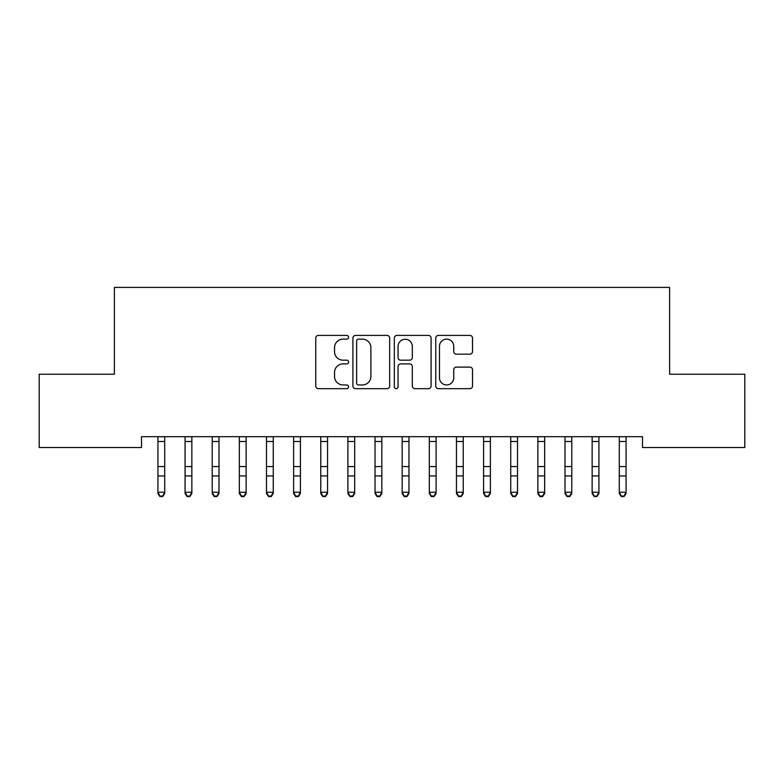 <?xml version="1.0" encoding="UTF-8"?>
<svg xmlns="http://www.w3.org/2000/svg" width="784" height="784" viewBox="0 0 784 784"><rect width="100%" height="100%" fill="white"/><g stroke="black" fill="none" stroke-linecap="round" stroke-linejoin="round"><path stroke-width="1.18" d="M348.576 337.267A1.862 1.862 0 0 0 346.714 335.405L318.412 335.405A2.666 2.666 0 0 0 315.746 338.071L315.746 386.012A2.666 2.666 0 0 0 318.412 388.678L346.714 388.678A1.862 1.862 0 0 0 348.576 386.816A1.862 1.862 0 0 0 346.714 384.954L343.049 384.954A8.526 8.526 0 0 1 334.533 376.428L334.533 372.429A8.526 8.526 0 0 1 343.049 363.903L346.714 363.903A1.862 1.862 0 0 0 348.576 362.041A1.862 1.862 0 0 0 346.714 360.179L343.049 360.179A8.526 8.526 0 0 1 334.533 351.653L334.533 347.655A8.526 8.526 0 0 1 343.049 339.129L346.714 339.129A1.862 1.862 0 0 0 348.576 337.267M469.851 354.182A2.666 2.666 0 0 0 472.517 351.516L472.517 338.071A2.666 2.666 0 0 0 469.851 335.405L438.413 335.405A2.666 2.666 0 0 0 435.757 338.071L435.757 386.012A2.666 2.666 0 0 0 438.413 388.678L469.851 388.678A2.666 2.666 0 0 0 472.517 386.012L472.517 369.764A2.666 2.666 0 0 0 469.851 367.108L456.396 367.108A2.666 2.666 0 0 0 453.73 369.764L453.73 377.829A7.125 7.125 0 0 1 446.606 384.954A7.125 7.125 0 0 1 439.481 377.829L439.481 346.263A7.125 7.125 0 0 1 446.606 339.129A7.125 7.125 0 0 1 453.73 346.263L453.73 351.516A2.666 2.666 0 0 0 456.396 354.182L469.851 354.182M642.488 436.678L141.512 436.678L141.512 447.527L39.2 447.527L39.2 374.252L114.376 374.252L114.376 287.414L669.624 287.414L669.624 374.252L744.8 374.252L744.8 447.527L642.488 447.527L642.488 436.678M389.668 338.071A2.666 2.666 0 0 0 387.002 335.405L355.573 335.405A2.666 2.666 0 0 0 352.908 338.071L352.908 386.012A2.666 2.666 0 0 0 355.573 388.678L387.002 388.678A2.666 2.666 0 0 0 389.668 386.012L389.668 338.071M396.998 335.405L428.427 335.405A2.666 2.666 0 0 1 431.092 338.071L431.092 386.012A2.666 2.666 0 0 1 428.427 388.678L414.971 388.678A2.666 2.666 0 0 1 412.315 386.012L412.315 366.569A2.666 2.666 0 0 0 409.65 363.903L400.722 363.903A2.666 2.666 0 0 0 398.056 366.569L398.056 386.816A1.862 1.862 0 0 1 396.194 388.678A1.862 1.862 0 0 1 394.332 386.816L394.332 338.071A2.666 2.666 0 0 1 396.998 335.405M358.504 339.129A1.862 1.862 0 0 0 356.642 341.001L356.642 383.082A1.862 1.862 0 0 0 358.504 384.954L362.365 384.954A8.526 8.526 0 0 0 370.891 376.428L370.891 347.655A8.526 8.526 0 0 0 362.365 339.129L358.504 339.129M412.315 346.391A7.125 7.125 0 0 0 405.191 339.266A7.125 7.125 0 0 0 398.056 346.391L398.056 357.514A2.666 2.666 0 0 0 400.722 360.179L409.65 360.179A2.666 2.666 0 0 0 412.315 357.514L412.315 346.391M157.927 438.089L157.927 492.225L164.718 492.225L164.718 493.508L162.68 496.586L162.68 496.076L159.965 496.076L159.965 496.586L162.68 496.586M164.718 438.089L164.718 492.225L162.68 496.076M157.584 436.678L157.927 437.521M164.718 437.521L165.061 436.678M159.965 496.586L157.927 493.508L157.927 492.225L159.965 496.076M185.073 438.089L185.073 492.225L191.855 492.225L191.855 493.508L189.816 496.586L189.816 496.076L187.102 496.076L187.102 496.586L189.816 496.586M191.855 438.089L191.855 492.225L189.816 496.076M212.209 438.089L212.209 492.225L218.991 492.225L218.991 493.508L216.952 496.586L216.952 496.076L214.248 496.076L214.248 496.586L216.952 496.586M218.991 438.089L218.991 492.225L216.952 496.076M184.72 436.678L185.073 437.521M191.855 437.521L192.198 436.678M187.102 496.586L185.073 493.508L185.073 492.225L187.102 496.076M211.866 436.678L212.209 437.521M218.991 437.521L219.334 436.678M214.248 496.586L212.209 493.508L212.209 492.225L214.248 496.076M239.345 438.089L239.345 492.225L246.127 492.225L246.127 493.508L244.098 496.586L244.098 496.076L241.384 496.076L241.384 496.586L244.098 496.586M246.127 438.089L246.127 492.225L244.098 496.076M266.482 438.089L266.482 492.225L273.273 492.225L273.273 493.508L271.235 496.586L271.235 496.076L268.52 496.076L268.52 496.586L271.235 496.586M273.273 438.089L273.273 492.225L271.235 496.076M239.002 436.678L239.345 437.521M246.127 437.521L246.48 436.678M241.384 496.586L239.345 493.508L239.345 492.225L241.384 496.076M266.139 436.678L266.482 437.521M273.273 437.521L273.616 436.678M268.52 496.586L266.482 493.508L266.482 492.225L268.52 496.076M293.628 438.089L293.628 492.225L300.409 492.225L300.409 493.508L298.371 496.586L298.371 496.076L295.656 496.076L295.656 496.586L298.371 496.586M300.409 438.089L300.409 492.225L298.371 496.076M293.275 436.678L293.628 437.521M300.409 437.521L300.752 436.678M295.656 496.586L293.628 493.508L293.628 492.225L295.656 496.076M320.764 438.089L320.764 492.225L327.545 492.225L327.545 493.508L325.507 496.586L325.507 496.076L322.792 496.076L322.792 496.586L325.507 496.586M327.545 438.089L327.545 492.225L325.507 496.076M320.421 436.678L320.764 437.521M327.545 437.521L327.888 436.678M322.792 496.586L320.764 493.508L320.764 492.225L322.792 496.076M347.9 438.089L347.9 492.225L354.682 492.225L354.682 493.508L352.653 496.586L352.653 496.076L349.938 496.076L349.938 496.586L352.653 496.586M354.682 438.089L354.682 492.225L352.653 496.076M347.557 436.678L347.9 437.521M354.682 437.521L355.025 436.678M349.938 496.586L347.9 493.508L347.9 492.225L349.938 496.076M375.036 438.089L375.036 492.225L381.828 492.225L381.828 493.508L379.789 496.586L379.789 496.076L377.075 496.076L377.075 496.586L379.789 496.586M381.828 438.089L381.828 492.225L379.789 496.076M374.693 436.678L375.036 437.521M381.828 437.521L382.171 436.678M377.075 496.586L375.036 493.508L375.036 492.225L377.075 496.076M402.172 438.089L402.172 492.225L408.964 492.225L408.964 493.508L406.925 496.586L406.925 496.076L404.211 496.076L404.211 496.586L406.925 496.586M408.964 438.089L408.964 492.225L406.925 496.076M401.829 436.678L402.172 437.521M408.964 437.521L409.307 436.678M404.211 496.586L402.172 493.508L402.172 492.225L404.211 496.076M429.318 438.089L429.318 492.225L436.1 492.225L436.1 493.508L434.062 496.586L434.062 496.076L431.347 496.076L431.347 496.586L434.062 496.586M436.1 438.089L436.1 492.225L434.062 496.076M428.975 436.678L429.318 437.521M436.1 437.521L436.443 436.678M431.347 496.586L429.318 493.508L429.318 492.225L431.347 496.076M456.455 438.089L456.455 492.225L463.236 492.225L463.236 493.508L461.208 496.586L461.208 496.076L458.493 496.076L458.493 496.586L461.208 496.586M463.236 438.089L463.236 492.225L461.208 496.076M456.112 436.678L456.455 437.521M463.236 437.521L463.579 436.678M458.493 496.586L456.455 493.508L456.455 492.225L458.493 496.076M483.591 438.089L483.591 492.225L490.372 492.225L490.372 493.508L488.344 496.586L488.344 496.076L485.629 496.076L485.629 496.586L488.344 496.586M490.372 438.089L490.372 492.225L488.344 496.076M483.248 436.678L483.591 437.521M490.372 437.521L490.725 436.678M485.629 496.586L483.591 493.508L483.591 492.225L485.629 496.076M510.727 438.089L510.727 492.225L517.518 492.225L517.518 493.508L515.48 496.586L515.48 496.076L512.765 496.076L512.765 496.586L515.48 496.586M517.518 438.089L517.518 492.225L515.48 496.076M510.384 436.678L510.727 437.521M517.518 437.521L517.861 436.678M512.765 496.586L510.727 493.508L510.727 492.225L512.765 496.076M537.873 438.089L537.873 492.225L544.655 492.225L544.655 493.508L542.616 496.586L542.616 496.076L539.902 496.076L539.902 496.586L542.616 496.586M544.655 438.089L544.655 492.225L542.616 496.076M537.52 436.678L537.873 437.521M544.655 437.521L544.998 436.678M539.902 496.586L537.873 493.508L537.873 492.225L539.902 496.076M565.009 438.089L565.009 492.225L571.791 492.225L571.791 493.508L569.752 496.586L569.752 496.076L567.048 496.076L567.048 496.586L569.752 496.586M571.791 438.089L571.791 492.225L569.752 496.076M564.666 436.678L565.009 437.521M571.791 437.521L572.134 436.678M567.048 496.586L565.009 493.508L565.009 492.225L567.048 496.076M592.145 438.089L592.145 492.225L598.927 492.225L598.927 493.508L596.898 496.586L596.898 496.076L594.184 496.076L594.184 496.586L596.898 496.586M598.927 438.089L598.927 492.225L596.898 496.076M591.802 436.678L592.145 437.521M598.927 437.521L599.28 436.678M594.184 496.586L592.145 493.508L592.145 492.225L594.184 496.076M619.282 438.089L619.282 492.225L626.073 492.225L626.073 493.508L624.035 496.586L624.035 496.076L621.32 496.076L621.32 496.586L624.035 496.586M626.073 438.089L626.073 492.225L624.035 496.076M618.939 436.678L619.282 437.521M626.073 437.521L626.416 436.678M621.32 496.586L619.282 493.508L619.282 492.225L621.32 496.076M165.042 436.727L157.613 436.727M164.718 466.558L157.927 466.558M164.718 475.947L157.927 475.947M164.718 441.49L157.927 441.49M192.178 436.727L184.75 436.727M191.855 466.558L185.073 466.558M191.855 475.947L185.073 475.947M191.855 441.49L185.073 441.49M219.314 436.727L211.886 436.727M218.991 466.558L212.209 466.558M218.991 475.947L212.209 475.947M218.991 441.49L212.209 441.49M246.45 436.727L239.022 436.727M246.127 466.558L239.345 466.558M246.127 475.947L239.345 475.947M246.127 441.49L239.345 441.49M273.587 436.727L266.158 436.727M273.273 466.558L266.482 466.558M273.273 475.947L266.482 475.947M273.273 441.49L266.482 441.49M300.733 436.727L293.304 436.727M300.409 466.558L293.628 466.558M300.409 475.947L293.628 475.947M300.409 441.49L293.628 441.49M327.869 436.727L320.44 436.727M327.545 466.558L320.764 466.558M327.545 475.947L320.764 475.947M327.545 441.49L320.764 441.49M355.005 436.727L347.577 436.727M354.682 466.558L347.9 466.558M354.682 475.947L347.9 475.947M354.682 441.49L347.9 441.49M382.141 436.727L374.713 436.727M381.828 466.558L375.036 466.558M381.828 475.947L375.036 475.947M381.828 441.49L375.036 441.49M409.287 436.727L401.859 436.727M408.964 466.558L402.172 466.558M408.964 475.947L402.172 475.947M408.964 441.49L402.172 441.49M436.423 436.727L428.995 436.727M436.1 466.558L429.318 466.558M436.1 475.947L429.318 475.947M436.1 441.49L429.318 441.49M463.56 436.727L456.131 436.727M463.236 466.558L456.455 466.558M463.236 475.947L456.455 475.947M463.236 441.49L456.455 441.49M490.696 436.727L483.267 436.727M490.372 466.558L483.591 466.558M490.372 475.947L483.591 475.947M490.372 441.49L483.591 441.49M517.842 436.727L510.413 436.727M517.518 466.558L510.727 466.558M517.518 475.947L510.727 475.947M517.518 441.49L510.727 441.49M544.978 436.727L537.55 436.727M544.655 466.558L537.873 466.558M544.655 475.947L537.873 475.947M544.655 441.49L537.873 441.49M572.114 436.727L564.686 436.727M571.791 466.558L565.009 466.558M571.791 475.947L565.009 475.947M571.791 441.49L565.009 441.49M599.25 436.727L591.822 436.727M598.927 466.558L592.145 466.558M598.927 475.947L592.145 475.947M598.927 441.49L592.145 441.49M626.387 436.727L618.958 436.727M626.073 466.558L619.282 466.558M626.073 475.947L619.282 475.947M626.073 441.49L619.282 441.49"/></g></svg>
